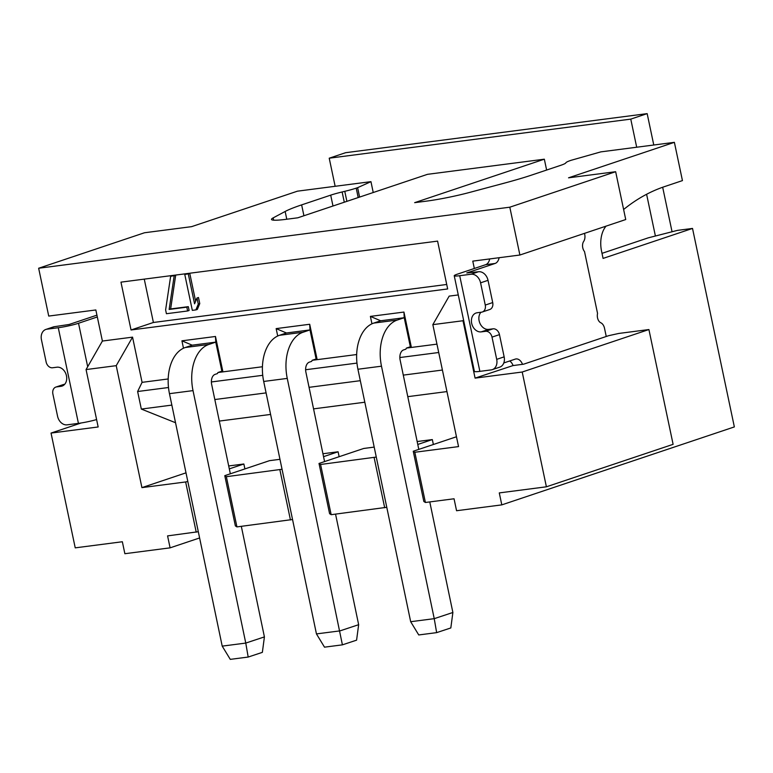 <?xml version="1.0" encoding="UTF-8"?>
<svg xmlns="http://www.w3.org/2000/svg" width="773" height="773" viewBox="0 0 773 773"><rect width="100%" height="100%" fill="white"/><g stroke="black" fill="none" stroke-linecap="round" stroke-linejoin="round"><path stroke-width="1.16" d="M458.283 294.938L449.171 296.117L432.841 324.641L462.998 320.737L463.52 319.809M373.233 192.516L370.953 181.655L297.45 191.173L191.607 226.653L144.493 232.76L38.65 268.241L509.813 207.193L519.891 255.022L472.776 261.129L474.332 268.482M623.618 209.502A285.875 181.008 82.6 0 1 664.558 186.602L682.443 180.602L674.385 142.338L568.542 177.819L615.656 171.712L625.734 219.542L519.891 255.022M606.042 226.141A24.552 15.547 82.6 0 0 601.568 251.235L603.075 258.414L692.521 228.431L734.35 426.918L501.803 504.875L499.281 492.913L546.395 486.806L522.21 372.026L475.086 378.123L513.098 365.542M462.998 320.737L475.086 378.123M432.841 324.641L458.544 446.601L414.821 452.263L425.401 502.489L454.051 498.778L456.563 510.731L501.803 504.875M522.21 372.026L648.914 329.549L618.758 333.453L608.641 335.685L523.669 364.17L513.108 365.571A9.817 6.223 -97.4 0 0 509.697 360.972M522.538 364.354A9.817 6.223 82.6 0 0 516.006 358.943A9.817 6.223 82.6 0 0 515.253 359.116L503.793 362.952M495.087 263.458L466.766 272.956L478.468 271.748L471.018 274.241L459.703 275.71A14.735 1.411 168.1 0 1 454.234 275.748A14.735 1.411 168.1 0 1 457.345 274.173L485.666 264.685L495.087 263.458A9.817 6.223 82.6 0 0 499.126 257.709M606.245 336.487L604.525 328.322A7.363 4.667 -97.4 0 0 600.834 322.795A6.628 4.194 82.6 0 1 597.558 313.461L584.514 251.554A6.628 4.194 82.6 0 1 583.683 241.398A7.363 4.667 -97.4 0 0 584.707 234.287L584.514 233.359M489.696 258.936A9.817 6.223 -97.4 0 1 485.666 264.685M648.914 329.549L673.109 444.33L546.395 486.806M454.234 275.748L474.4 371.407A14.735 1.411 -11.9 0 0 479.869 371.369L491.174 369.9A9.817 7.546 71.5 0 0 492.275 369.649A9.817 7.546 71.5 0 0 496.701 359.358L492.014 337.115A6.628 5.092 71.5 0 0 485.56 331.317L481.221 331.878A9.817 7.546 -108.5 0 1 471.839 324.003A9.817 7.546 -108.5 0 1 476.091 313.007A9.817 7.546 -108.5 0 1 477.192 312.746L481.531 312.186A6.628 5.092 71.5 0 0 482.275 312.012L489.724 309.519A6.628 5.092 -108.5 0 0 492.71 302.572L485.26 305.074L480.574 282.831A9.817 7.546 71.5 0 0 471.018 274.241M485.26 305.074A6.628 5.092 71.5 0 1 482.275 312.012M478.468 271.748A9.817 7.546 -108.5 0 1 488.024 280.328L492.71 302.572M492.275 369.649L499.735 367.146A9.817 7.546 -108.5 0 0 504.151 356.855L496.701 359.358M480.922 312.263A9.817 7.546 71.5 0 0 479.985 323.423A9.817 7.546 71.5 0 0 488.681 329.385L493.01 328.825A6.628 5.092 -108.5 0 1 499.464 334.622L504.151 356.855M132.55 337.144L102.394 341.048L86.064 369.571L116.221 365.668L132.55 337.144L142.077 382.345L168.195 378.963M38.65 268.241L48.728 316.07L95.842 309.963L102.394 341.048M371.948 323.81L370.393 316.399L403.941 312.06L411.391 347.444L436.948 344.14M277.72 336.023L276.154 328.612L309.702 324.264L317.162 359.658L356.662 354.536M183.481 348.227L181.926 340.825L215.474 336.477L222.924 371.871L262.424 366.75M120.965 282.145L437.586 241.118L447.664 288.947L131.043 329.974L120.965 282.145M410.676 621.705L418.744 634.952L436.648 632.633L434.233 618.661L410.676 621.705L357.928 369.243A39.288 24.871 82.6 0 1 373.736 323.095L380.674 320.766L404.231 317.713L410.347 346.768L411.391 347.444L406.405 348.092L405.883 349.164L403.593 349.927A8.59 5.44 82.6 0 0 400.134 360.025L418.802 449.384M142.077 382.345L137.623 391.515L168.495 387.515M211.387 381.959L262.733 375.311M305.625 369.745L356.962 363.097M399.854 357.541L438.716 352.507M222.209 646.122L230.277 659.369L248.181 657.05L245.766 643.078L222.209 646.122L169.461 393.67A39.288 24.871 82.6 0 1 185.269 347.512L192.206 345.183L215.764 342.13L221.88 371.195L222.924 371.871L217.938 372.518L217.416 373.581L215.126 374.354A8.59 5.44 82.6 0 0 211.667 384.452L230.335 473.801M312.166 360.305L316.118 358.981L317.162 359.658L312.166 360.305L311.645 361.377L309.364 362.141A8.59 5.44 82.6 0 0 305.905 372.238L324.573 461.587M429.778 501.919L452.881 612.487L434.233 618.661L381.485 366.189A39.288 24.871 -97.4 0 1 397.293 320.041L404.231 317.713L403.941 312.06M410.347 346.768L406.405 348.092M380.674 320.766L370.393 316.399M436.648 632.633L450.823 627.947L452.881 612.487M241.321 526.336L264.414 636.904L245.766 643.078L193.018 390.616A39.288 24.871 -97.4 0 1 208.826 344.458L215.764 342.13L215.474 336.477M221.88 371.195L217.938 372.518M192.206 345.183L181.926 340.825M248.181 657.05L262.356 652.364L264.414 636.904M276.154 328.612L286.435 332.979L279.507 335.298A39.288 24.871 82.6 0 0 263.699 381.456L316.447 633.908L324.505 647.165L342.41 644.846L356.585 640.16L358.653 624.69L335.55 514.132M316.447 633.908L340.004 630.874L358.653 624.69M342.41 644.846L287.256 378.403A39.288 24.871 -97.4 0 1 303.064 332.245L309.992 329.926L316.118 358.981M286.435 332.979L309.992 329.926L309.702 324.264M335.144 186.293L329.221 158.194L630.768 119.119L636.691 147.228L674.385 142.338M303.924 215.744L301.634 204.884A98.21 9.411 -11.9 0 0 285.15 211.473L273.178 217.87A39.288 3.768 -11.9 0 0 271.487 219.426A39.288 3.768 -11.9 0 0 286.068 219.319L297.798 217.802L427.488 174.331L544.337 159.19L414.647 202.661L426.367 201.144A39.288 3.768 -11.9 0 0 469.684 192.409L504.827 183.008A98.21 9.411 -11.9 0 0 531.563 175.094L560.628 165.354A24.552 2.358 -11.9 0 0 565.73 162.997L565.962 162.668A24.552 2.358 168.1 0 1 571.063 160.311L600.882 151.866L636.691 147.228M646.605 194.274L655.398 236.016M544.337 159.19L546.627 170.05M359.6 197.086L357.619 187.675L370.953 181.655M358.189 197.559L356.208 188.148L357.619 187.675M356.208 188.148A24.552 2.358 168.1 0 1 344.777 191.327L342.13 191.965A24.552 2.358 -11.9 0 0 330.699 195.144L301.634 204.884M509.813 207.193L615.656 171.712M630.768 119.119L647.165 113.631L653.774 145.005M662.674 187.25L672.056 231.765M329.221 158.194L345.618 152.696L647.165 113.631M86.064 369.571L98.161 426.967L51.037 433.073L75.232 547.854L122.347 541.747L124.868 553.71L170.099 547.844L167.577 535.892L198.303 531.718M175.529 422.725L141.324 409.062L137.623 391.515M186.003 472.844L141.923 487.628L116.221 365.668M141.324 409.062L171.848 405.1M214.826 399.535L266.086 392.897M309.055 387.331L360.315 380.683M403.293 375.118L442.407 370.045M414.821 452.263L413.246 451.248L423.826 501.464L425.401 502.489M456.466 436.755L413.246 451.248M282.039 469.269L226.354 476.69L224.779 475.666L235.359 525.882L236.934 526.906L292.542 519.514M376.277 457.065L320.582 464.476L319.007 463.452L329.588 513.678L331.163 514.692L386.771 507.301M602.012 253.341L648.247 237.842L677.448 230.383L692.521 228.431M199.608 537.96L170.099 547.844M196.226 532.182L185.646 481.956L141.923 487.628M187.81 481.482L185.646 481.956M229.31 468.873L243.862 463.993L228.702 465.955M243.862 463.993L244.906 468.921M417.778 444.456L432.329 439.576L433.373 444.494M432.329 439.576L417.169 441.538M374.2 447.103L363.725 448.466L319.007 463.452M323.539 456.659L338.101 451.78L339.134 456.708M338.101 451.78L322.93 453.751M279.961 459.317L269.497 460.669L224.779 475.666M219.319 421.072L270.589 414.434M313.558 408.869L364.817 402.221M407.786 396.655L446.949 391.582M384.693 507.764L374.113 457.539M320.582 464.476L331.163 514.692M290.455 519.968L279.874 469.752M226.354 476.69L236.934 526.906M81.136 422.986L51.037 433.073M87.687 366.731L78.527 323.259A14.735 1.411 168.1 0 1 58.275 327.723L78.431 423.372L67.125 424.841A9.817 7.546 71.5 0 1 57.569 416.251L52.883 394.017A6.628 5.092 71.5 0 1 55.869 387.07A6.628 5.092 71.5 0 1 56.613 386.896L60.941 386.336A9.817 7.546 -108.5 0 0 62.053 386.085A9.817 7.546 -108.5 0 0 66.294 375.079A9.817 7.546 -108.5 0 0 56.912 367.204L52.583 367.764A6.628 5.092 71.5 0 1 46.129 361.967L41.442 339.724A9.817 7.546 71.5 0 1 45.858 329.443L53.318 326.94A9.817 7.546 -108.5 0 1 54.419 326.689L69.106 324.476L96.934 315.152M78.527 323.259L97.321 316.959M78.431 423.372A14.735 1.411 -11.9 0 0 96.596 419.565M45.858 329.443A9.817 7.546 71.5 0 1 46.969 329.182L58.275 327.723M64.671 384.316L64.062 384.394A6.628 5.092 -108.5 0 0 63.318 384.567L55.869 387.07M446.717 284.474L153.402 322.476L131.043 329.974M153.402 322.476L144.261 279.121M198.274 304.108L195.869 309.905L197.357 309.413L199.763 303.605L198.477 297.508L196.989 298.001L198.274 304.108L199.763 303.605M195.869 309.905L192.332 310.369L184.776 274.492L189.8 273.536L195.637 301.257M188.303 306.659L189.114 310.475L187.617 310.978L186.815 307.161L188.303 306.659L170.64 308.949L175.664 275.372L170.64 276.328L165.615 309.905L166.417 313.722L187.617 310.978M184.776 274.492L189.8 273.536M188.303 274.038L194.574 303.808L196.989 298.001M170.64 276.328L175.664 275.372M174.167 275.874L169.152 309.451L170.64 308.949M186.815 307.161L169.152 309.451M479.869 371.369L459.703 275.71M488.024 280.328L480.574 282.831M499.464 334.622L492.014 337.115M493.01 328.825L485.56 331.317M488.681 329.385L481.221 331.878M373.736 323.095L397.293 320.041M357.928 369.243L381.485 366.189M185.269 347.512L208.826 344.458M169.461 393.67L193.018 390.616M263.699 381.456L287.256 378.403M279.507 335.298L303.064 332.245M346.884 201.347L344.777 191.327M344.294 202.217L342.13 191.965M332.989 206.005L330.699 195.144M286.783 219.232L285.15 211.473M273.661 220.17L273.178 217.87M60.941 386.336L63.086 385.621M64.062 384.394L56.613 386.896M54.419 326.689L46.969 329.182"/></g></svg>
